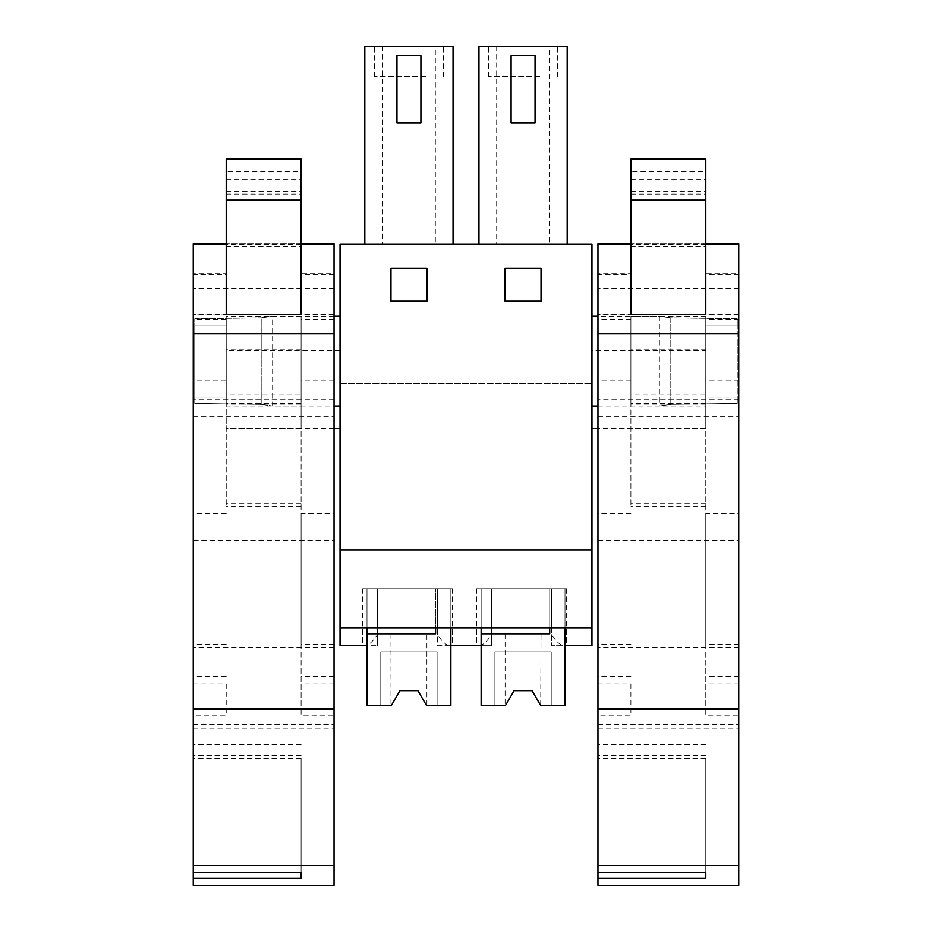 <?xml version="1.0" encoding="UTF-8"?>
<svg xmlns="http://www.w3.org/2000/svg" width="932" height="932" viewBox="0 0 932 932"><rect width="100%" height="100%" fill="white"/><g stroke="black" fill="none" stroke-linecap="round" stroke-linejoin="round"><path stroke-width="0.7" stroke-dasharray="4.66 3.5" d="M340.04 244.312L340.04 645.713L365.309 645.713C368.688 645.328 372.753 641.635 377.483 634.634L377.483 588.803L452.37 588.803L437.388 588.803L437.388 645.713L450.867 645.713L450.867 588.803L366.998 588.803L366.998 633.737L435.594 633.737L435.594 588.803L450.867 588.803L450.867 627.749L340.04 627.749L591.96 627.749L591.96 244.312L340.04 244.312M340.04 316.204L340.04 406.072L340.04 316.204M340.04 428.534L340.04 350.653L340.04 428.534M340.04 549.857L591.96 549.857M549.449 244.312L567.18 244.312L567.18 46.6L549.449 46.6L549.449 244.312L496.686 244.312L496.686 46.6L549.449 46.6M496.686 244.312L567.18 244.312M435.314 244.312L453.045 244.312L453.045 46.6L435.314 46.6L435.314 244.312L382.551 244.312L382.551 46.6L435.314 46.6M382.551 244.312L453.045 244.312M340.04 383.6L591.96 383.6L340.04 383.6M505.097 301.222L541.038 301.222L541.038 268.276L505.097 268.276L505.097 301.222L541.038 301.222L541.038 268.276L505.097 268.276L505.097 301.222L541.038 301.222L541.038 268.276L505.097 268.276L505.097 301.222M390.962 301.222L426.903 301.222L426.903 268.276L390.962 268.276L390.962 301.222L426.903 301.222L426.903 268.276L390.962 268.276L390.962 301.222L426.903 301.222L426.903 268.276L390.962 268.276L390.962 301.222M541.038 633.737L505.097 633.737L541.038 633.737L540.7 705.629L565.002 705.629L565.002 588.803L565.002 627.749L591.96 627.749L551.523 627.749L551.523 634.634C556.253 641.635 560.318 645.328 563.697 645.713L551.523 645.713L565.002 645.713L565.002 588.803L481.133 588.803L481.133 633.737L549.729 633.737L549.729 588.803L565.002 588.803L565.002 627.749L481.133 627.749L481.133 588.803L565.002 588.803L551.523 588.803L551.523 634.634M340.04 627.749L551.523 627.749L551.523 588.803L566.505 588.803L551.523 588.803L551.523 645.713L551.523 588.803L481.133 588.803L549.729 588.803L549.729 627.749M366.998 627.749L366.998 588.803L377.483 588.803L377.483 645.713L377.483 588.803L362.501 588.803L377.483 588.803L377.483 634.634M391.3 705.629L399.945 690.647L391.3 705.629L366.998 705.629L366.998 588.803L366.998 645.713L377.483 645.713L365.309 645.713M479.444 645.713C482.823 645.328 486.877 641.635 491.607 634.634L491.607 588.803L491.607 645.713L449.562 645.713C446.183 645.328 442.129 641.635 437.388 634.634L437.388 588.803L450.867 588.803L450.867 627.749L481.133 627.749M334.04 316.204L272.633 316.204L272.633 406.072L334.04 406.072M261.193 404.441L272.633 406.072L261.193 404.441L226.208 403.975L261.193 404.441L261.193 317.824L272.633 316.204L261.193 317.824L261.193 404.441M226.208 325.186L226.208 397.079L226.208 325.186L194.753 325.186L194.753 403.498L226.208 403.975L194.753 403.498L194.753 318.767L194.753 325.186L226.208 325.186L226.208 397.079L194.753 397.079L226.208 397.079L226.208 325.186L194.753 325.186L226.208 325.186M194.753 318.767L261.193 317.824L194.753 318.767L194.753 403.498L194.753 318.767M334.04 428.534L226.208 428.534L226.208 350.653L226.208 428.534M340.04 350.653L226.208 350.653M591.96 627.749L591.96 645.713L563.697 645.713M591.96 316.204L591.96 406.072L591.96 316.204M591.96 428.534L591.96 350.653L591.96 428.534M511.086 55.582L511.086 122.989L535.05 122.989L535.05 55.582L511.086 55.582M478.955 244.312L478.955 46.6L496.686 46.6M396.95 55.582L396.95 122.989L420.915 122.989L420.915 55.582L396.95 55.582M364.82 244.312L364.82 46.6L382.551 46.6M491.607 634.634L491.607 588.803L476.636 588.803L491.607 588.803L491.607 645.713L481.133 645.713L481.133 588.803L481.133 705.629L505.435 705.629L514.08 690.647L532.056 690.647L514.08 690.647L505.435 705.629M449.562 645.713L437.388 645.713L437.388 588.803L437.388 634.634M597.96 406.072L659.367 406.072L659.367 316.204L670.807 317.824L670.807 404.441L659.367 406.072L670.807 404.441L737.247 403.498L670.807 404.441L670.807 317.824L737.247 318.767L737.247 403.498L737.247 318.767L737.247 325.186L737.247 318.767L670.807 317.824L659.367 316.204L597.96 316.204M737.247 325.186L705.792 325.186L705.792 397.079L705.792 325.186L705.792 397.079L705.792 325.186L737.247 325.186M705.792 350.653L705.792 428.534L705.792 350.653L591.96 350.653M705.792 428.534L597.96 428.534M506.554 46.6L557.511 46.6L506.554 46.6M392.419 46.6L443.387 46.6L392.419 46.6M226.208 397.079L194.753 397.079L226.208 397.079M737.247 397.079L705.792 397.079L737.247 397.079M539.581 76.552L488.613 76.552L539.581 76.552M425.446 76.552L374.489 76.552L425.446 76.552M226.208 314.597L226.208 159.046M301.094 314.597L301.094 246.537L226.208 246.537M193.25 243.869L193.25 885.4M193.25 872.585L193.25 744.703L193.25 872.585M193.25 274.567L193.25 715.24L193.25 274.567L226.208 274.567L226.208 273.717L193.25 273.717M334.04 243.869L334.04 540.257L193.25 540.257M334.04 540.257L334.04 885.4M334.04 314.026L334.04 513.462L301.094 513.462L301.094 273.717L334.04 273.717L334.04 314.026L301.094 314.026M334.04 273.717L334.04 513.462M226.208 191.235L301.094 191.235L301.094 171.5L226.208 171.5M301.094 246.537L301.094 191.235M301.094 159.046L301.094 171.5M334.04 399.746L193.25 399.746M193.25 724.502L334.04 724.502M193.25 728.253L334.04 728.253M301.094 758.462L301.094 872.585L301.094 758.462L193.25 758.462M226.208 273.717L226.208 274.567M193.25 684.018L226.208 684.018L226.208 715.24L193.25 715.24M334.04 644.431L301.094 644.431L301.094 513.462M301.094 644.431L301.094 715.24L334.04 715.24M334.04 684.018L301.094 684.018L301.094 715.135L301.094 273.717M226.208 179.294L301.094 179.294M226.208 194.136L301.094 194.136M226.208 394.143L226.208 506.262L226.208 349.151L226.208 394.143L301.094 394.143L301.094 428.452L226.208 428.452M226.208 406.072L226.208 316.204L226.208 406.072L301.094 406.072L301.094 316.204L301.094 406.072M301.094 394.143L301.094 428.452M301.094 403.521L226.208 403.521M301.094 316.204L226.208 316.204M630.906 314.597L630.906 159.046M705.792 314.597L705.792 246.537L630.906 246.537M597.96 243.869L597.96 885.4M597.96 872.585L597.96 744.703L597.96 872.585M597.96 274.567L597.96 715.24L597.96 274.567L630.906 274.567L630.906 273.717L597.96 273.717M738.75 243.869L738.75 540.257L597.96 540.257M738.75 540.257L738.75 885.4M738.75 314.026L738.75 513.462L705.792 513.462L705.792 273.717L738.75 273.717L738.75 314.026L705.792 314.026M738.75 273.717L738.75 513.462M630.906 191.235L705.792 191.235L705.792 171.5L630.906 171.5M705.792 246.537L705.792 191.235M705.792 159.046L705.792 171.5M738.75 399.746L597.96 399.746M597.96 724.502L738.75 724.502M597.96 728.253L738.75 728.253M705.792 758.462L705.792 872.585L705.792 758.462L597.96 758.462M630.906 273.717L630.906 274.567M597.96 684.018L630.906 684.018L630.906 715.24L597.96 715.24M738.75 644.431L705.792 644.431L705.792 513.462M705.792 644.431L705.792 715.24L738.75 715.24M738.75 684.018L705.792 684.018L705.792 715.135L705.792 273.717M630.906 179.294L705.792 179.294M630.906 194.136L705.792 194.136M630.906 394.143L630.906 506.262L630.906 349.151L630.906 394.143L705.792 394.143L705.792 428.452L630.906 428.452M630.906 406.072L630.906 316.204L630.906 406.072L705.792 406.072L705.792 316.204L705.792 406.072M705.792 394.143L705.792 428.452M705.792 403.521L630.906 403.521M705.792 316.204L630.906 316.204M426.903 633.737L390.962 633.737L426.903 633.737L426.903 705.629M395.18 698.918L399.945 690.647L417.92 690.647L426.565 705.629L450.867 705.629L450.867 588.803L366.998 588.803L435.594 588.803L435.594 627.749M390.962 633.737L390.962 705.629M417.92 690.647L399.945 690.647M380.78 705.629L380.78 651.911L437.096 651.911L437.096 705.629L437.096 651.911L380.78 651.911L380.78 705.629M532.056 690.647L541.038 705.629M505.097 633.737L505.097 705.629M509.303 698.918L514.08 690.647M494.904 705.629L494.904 651.911L551.22 651.911L551.22 705.629L551.22 651.911L494.904 651.911L494.904 705.629M301.094 244.475L226.208 244.475M301.094 243.893L226.208 243.893L301.094 243.869M334.04 288.326L193.25 288.326M334.04 314.608L193.25 314.608M193.25 416.825L334.04 416.825M334.04 647.251L193.25 647.251M301.094 755.421L193.25 755.421M226.208 319.816L193.25 319.816M226.208 676.364L193.25 676.364M226.208 644.431L193.25 644.431M226.208 513.462L193.25 513.462M226.208 380.827L193.25 380.827M226.208 314.026L193.25 314.026M334.04 380.827L301.094 380.827M334.04 676.364L301.094 676.364M334.04 319.816L301.094 319.816M334.04 274.567L301.094 274.567M301.094 503.198L226.208 503.198M301.094 399.758L226.208 399.758M705.792 244.475L630.906 244.475M705.792 243.893L630.906 243.893L705.792 243.869M738.75 288.326L597.96 288.326M738.75 314.608L597.96 314.608M597.96 416.825L738.75 416.825M738.75 647.251L597.96 647.251M705.792 755.421L597.96 755.421M630.906 319.816L597.96 319.816M630.906 676.364L597.96 676.364M630.906 644.431L597.96 644.431M630.906 513.462L597.96 513.462M630.906 380.827L597.96 380.827M630.906 314.026L597.96 314.026M738.75 380.827L705.792 380.827M738.75 676.364L705.792 676.364M738.75 319.816L705.792 319.816M738.75 274.567L705.792 274.567M705.792 503.198L630.906 503.198M705.792 399.758L630.906 399.758M362.501 588.803L362.501 645.713M566.505 588.803L566.505 645.713M476.636 588.803L476.636 645.713M452.37 588.803L452.37 645.713M557.511 76.552L557.511 46.6M488.613 76.552L488.613 46.6M443.387 76.552L443.387 46.6M374.489 76.552L374.489 46.6M301.094 744.703L193.25 744.703M301.094 404.232L226.208 404.232M301.094 506.262L226.208 506.262M301.094 349.151L226.208 349.151M705.792 744.703L597.96 744.703M705.792 404.232L630.906 404.232M705.792 506.262L630.906 506.262M705.792 349.151L630.906 349.151"/><path stroke-width="1.4" d="M340.04 627.749L591.96 627.749L591.96 244.312L340.04 244.312L340.04 645.713L366.998 645.713L366.998 627.749M340.04 549.857L591.96 549.857M505.097 268.276L505.097 301.222L541.038 301.222L541.038 268.276L505.097 268.276M390.962 301.222L426.903 301.222L426.903 268.276L390.962 268.276L390.962 301.222M340.04 316.204L334.04 316.204M340.04 406.072L334.04 406.072M340.04 428.534L334.04 428.534M549.729 627.749L549.729 633.737L481.133 633.737L481.133 705.629L505.435 705.629L514.08 690.647L532.056 690.647L540.7 705.629L536.82 698.918L540.7 705.629L565.002 705.629L565.002 627.749L565.002 645.713L591.96 645.713L591.96 627.749M567.18 244.312L567.18 46.6L478.955 46.6L478.955 244.312M453.045 244.312L453.045 46.6L364.82 46.6L364.82 244.312M435.594 627.749L435.594 633.737L366.998 633.737L366.998 705.629L391.3 705.629L399.945 690.647L417.92 690.647L426.565 705.629L422.697 698.918L426.565 705.629L450.867 705.629L450.867 627.749L450.867 645.713L481.133 645.713L481.133 627.749M597.96 406.072L591.96 406.072M597.96 316.204L591.96 316.204M597.96 428.534L591.96 428.534M511.086 55.582L511.086 122.989L535.05 122.989L535.05 55.582L511.086 55.582M396.95 55.582L396.95 122.989L420.915 122.989L420.915 55.582L396.95 55.582M193.25 708.402L334.04 708.402L334.04 885.4L193.25 885.4L193.25 243.869L226.208 243.893L193.25 243.869M334.04 708.402L334.04 243.869L301.094 243.893L334.04 243.869M301.094 314.597L226.208 314.597L226.208 159.046L301.094 159.046L301.094 314.597M193.25 865.327L334.04 865.327M193.25 872.585L301.094 872.585L301.094 878.142L301.094 872.585M193.25 878.142L301.094 878.142M193.25 709.415L334.04 709.415M597.96 708.402L738.75 708.402L738.75 885.4L597.96 885.4L597.96 243.869L630.906 243.893L597.96 243.869M738.75 708.402L738.75 243.869L705.792 243.893L738.75 243.869M705.792 314.597L630.906 314.597L630.906 159.046L705.792 159.046L705.792 314.597M597.96 865.327L738.75 865.327M597.96 872.585L705.792 872.585L705.792 878.142L705.792 872.585M597.96 878.142L705.792 878.142M597.96 709.415L738.75 709.415M391.3 705.629L395.18 698.918M399.945 690.647L417.92 690.647M505.435 705.629L509.303 698.918M514.08 690.647L532.056 690.647M334.04 244.475L301.094 244.475M226.208 244.475L193.25 244.475M334.04 333.807L193.25 333.807M301.094 200.182L226.208 200.182M738.75 244.475L705.792 244.475M630.906 244.475L597.96 244.475M738.75 333.807L597.96 333.807M705.792 200.182L630.906 200.182"/></g></svg>
